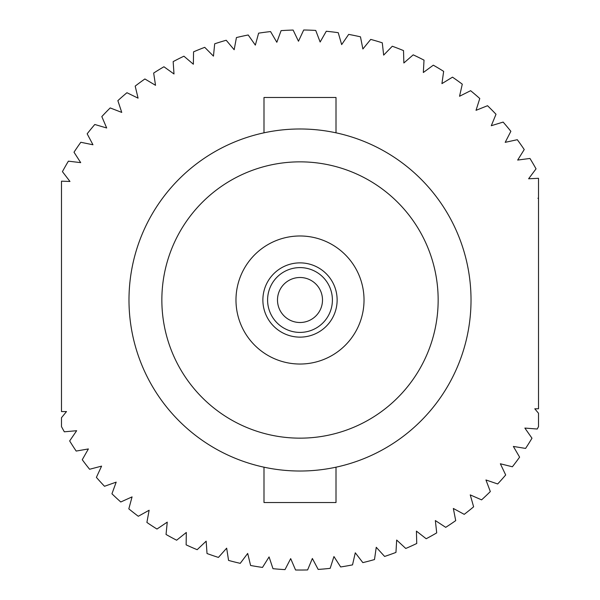 <?xml version="1.0" encoding="UTF-8"?>
<svg xmlns="http://www.w3.org/2000/svg" width="600" height="600" viewBox="0 0 600 600"><rect width="100%" height="100%" fill="white"/><g stroke="black" fill="none" stroke-linecap="round" stroke-linejoin="round"><path stroke-width="0.9" d="M322.5 300.007A22.5 22.5 0 0 1 288.75 319.493A22.5 22.5 0 0 1 288.75 280.515A22.5 22.5 0 0 1 322.5 300.007M332.4 300.007A32.4 32.4 0 0 1 283.8 328.065A32.4 32.4 0 0 1 283.8 271.942A32.4 32.4 0 0 1 332.4 300.007M337.132 300.007A37.133 37.133 0 0 1 281.438 332.16A37.133 37.133 0 0 1 281.438 267.847A37.133 37.133 0 0 1 337.132 300.007M364.028 300.007A64.028 64.028 0 0 1 267.99 355.455A64.028 64.028 0 0 1 267.99 244.56A64.028 64.028 0 0 1 364.028 300.007M471.022 300.007A171.023 171.023 0 0 1 214.493 448.11A171.023 171.023 0 0 1 214.493 151.898A171.023 171.023 0 0 1 471.022 300.007M438.158 300.007A138.157 138.157 0 0 1 230.925 419.647A138.157 138.157 0 0 1 230.925 180.36A138.157 138.157 0 0 1 438.158 300.007M153.66 73.065A270.03 270.03 0 0 1 163.928 66.765L174 73.98L173.16 61.62A270.03 270.03 0 0 1 183.922 56.198L193.358 64.23L193.56 51.84A270.03 270.03 0 0 1 204.735 47.34L213.458 56.13L214.695 43.8A270.03 270.03 0 0 1 226.208 40.252L234.173 49.74L236.43 37.56A270.03 270.03 0 0 1 248.205 34.987L255.345 45.112L258.615 33.165A270.03 270.03 0 0 1 270.562 31.582L276.832 42.27L281.093 30.638A270.03 270.03 0 0 1 293.123 30.06L298.478 41.235L303.697 30A270.03 270.03 0 0 1 315.735 30.435L320.138 42.015L326.28 31.26A270.03 270.03 0 0 1 338.243 32.693L341.655 44.602L348.675 34.395A270.03 270.03 0 0 1 360.472 36.832L362.88 48.983L370.725 39.405A270.03 270.03 0 0 1 382.282 42.818L383.663 55.125L392.287 46.237A270.03 270.03 0 0 1 403.515 50.602L403.86 62.985L413.197 54.847A270.03 270.03 0 0 1 424.02 60.142L423.33 72.51L433.312 65.183A270.03 270.03 0 0 1 443.655 71.363L441.93 83.625L452.498 77.16A270.03 270.03 0 0 1 462.285 84.18L459.54 96.262L470.61 90.698A270.03 270.03 0 0 1 479.775 98.52L476.033 110.325L487.53 105.712A270.03 270.03 0 0 1 496.005 114.27L491.287 125.722L503.13 122.085A270.03 270.03 0 0 1 510.862 131.325L505.2 142.343L517.305 139.703A270.03 270.03 0 0 1 524.235 149.558L517.673 160.065L529.957 158.453A270.03 270.03 0 0 1 536.04 168.847L528.615 178.77L538.507 178.305L538.507 197.708L537.96 198.322L538.507 198.345L538.507 408.78L534.787 408.81L538.507 413.25L538.507 426.623A270.03 270.03 0 0 1 537.217 429.022L524.865 428.07L531.982 438.21A270.03 270.03 0 0 1 525.585 448.418L513.36 446.438L519.607 457.14A270.03 270.03 0 0 1 512.377 466.778L500.355 463.778L505.688 474.96A270.03 270.03 0 0 1 497.678 483.96L485.947 479.97L490.327 491.558A270.03 270.03 0 0 1 481.59 499.86L470.243 494.895L473.625 506.812A270.03 270.03 0 0 1 464.228 514.35L453.338 508.463L455.715 520.62A270.03 270.03 0 0 1 445.717 527.34L435.353 520.56L436.71 532.875A270.03 270.03 0 0 1 426.188 538.74L416.423 531.112L416.745 543.495A270.03 270.03 0 0 1 405.765 548.46L396.675 540.045L395.955 552.412A270.03 270.03 0 0 1 384.607 556.44L376.252 547.29L374.498 559.553A270.03 270.03 0 0 1 362.85 562.62L355.29 552.803L352.522 564.877A270.03 270.03 0 0 1 340.657 566.955L333.945 556.545L330.173 568.342A270.03 270.03 0 0 1 318.173 569.423L312.36 558.487L307.612 569.933A270.03 270.03 0 0 1 295.567 570L290.685 558.615L285 569.618A270.03 270.03 0 0 1 272.985 568.68L269.077 556.928L262.493 567.42A270.03 270.03 0 0 1 250.597 565.477L247.688 553.44L240.248 563.34A270.03 270.03 0 0 1 228.562 560.415L226.665 548.175L218.423 557.415A270.03 270.03 0 0 1 207.022 553.523L206.16 541.162L197.167 549.69A270.03 270.03 0 0 1 186.135 544.852L186.308 532.47L176.632 540.21A270.03 270.03 0 0 1 166.042 534.465L167.25 522.135L156.968 529.043A270.03 270.03 0 0 1 146.895 522.435L149.13 510.248L138.3 516.27A270.03 270.03 0 0 1 128.82 508.845L132.067 496.89L120.773 501.982A270.03 270.03 0 0 1 111.945 493.785L116.183 482.145L104.505 486.278A270.03 270.03 0 0 1 96.39 477.375L101.587 466.125L89.602 469.268A270.03 270.03 0 0 1 82.26 459.713L88.38 448.942L76.177 451.065A270.03 270.03 0 0 1 69.66 440.933L76.657 430.71L64.32 431.805A270.03 270.03 0 0 1 61.492 426.623L61.492 417.705L66.502 411.562L61.492 411.585L61.492 181.17L69.968 181.47L62.43 171.637A270.03 270.03 0 0 1 68.392 161.167L80.7 162.637L74.01 152.205A270.03 270.03 0 0 1 80.828 142.275L92.963 144.765L87.165 133.815A270.03 270.03 0 0 1 94.793 124.485L106.68 127.988L101.82 116.587A270.03 270.03 0 0 1 110.198 107.933L121.748 112.41L117.863 100.65A270.03 270.03 0 0 1 126.938 92.722L138.075 98.153L135.188 86.108A270.03 270.03 0 0 1 144.892 78.968L155.528 85.312L153.66 73.065M461.752 355.538A171.023 171.023 -90 0 1 336.007 467.19L336.007 502.53L263.993 502.53L263.993 467.19A171.023 171.023 -90 0 1 149.595 218.61M336.007 132.817L336.007 97.485L263.993 97.485L263.993 132.817"/></g></svg>
